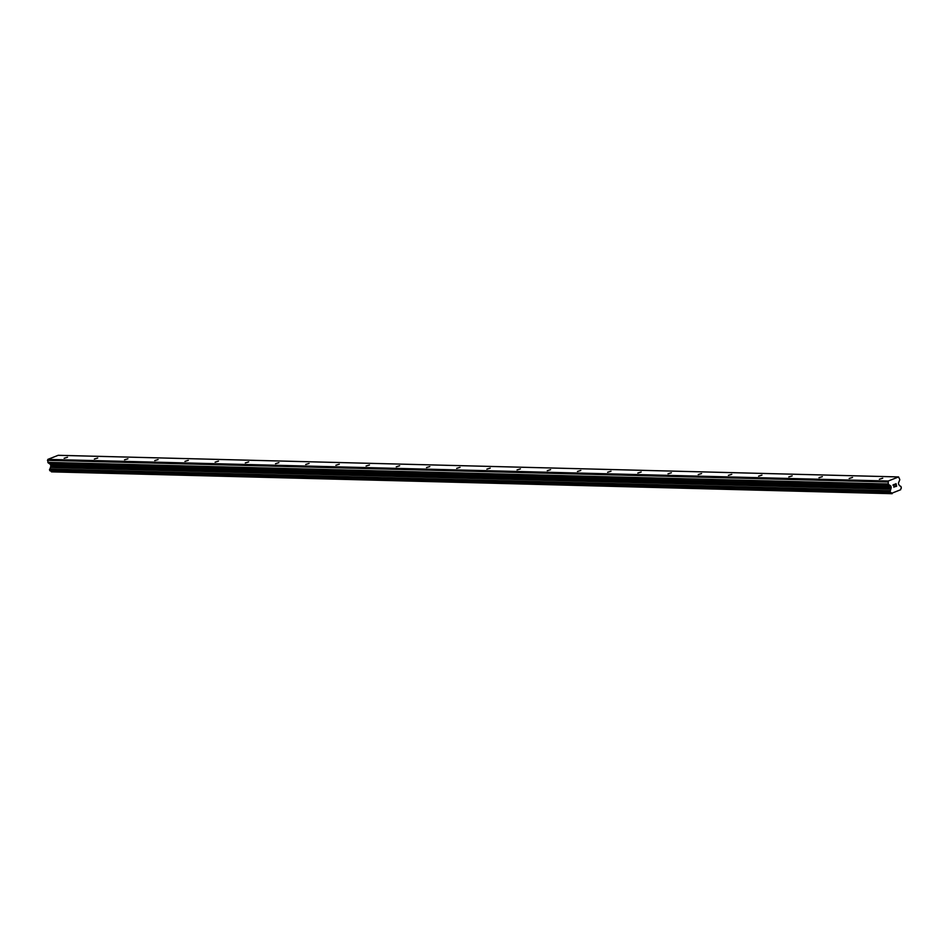 <?xml version="1.0" encoding="UTF-8"?>
<svg xmlns="http://www.w3.org/2000/svg" width="949" height="949" viewBox="0 0 949 949"><rect width="100%" height="100%" fill="white"/><g stroke="black" fill="none" stroke-linecap="round" stroke-linejoin="round"><path stroke-width="1.42" d="M879.391 479.221L882.724 478.225L879.391 479.221M849.189 478.438L852.534 477.454L849.189 478.438M818.999 477.667L822.344 476.671L818.999 477.667M788.809 476.884L792.154 475.9L788.809 476.884M758.619 476.113L761.952 475.117L758.619 476.113M728.417 475.33L731.762 474.346L728.417 475.33M698.227 474.559L701.572 473.563L698.227 474.559M668.037 473.776L671.382 472.792L668.037 473.776M637.835 473.005L641.18 472.009L637.835 473.005M607.645 472.222L610.99 471.238L607.645 472.222M577.455 471.451L580.8 470.455L577.455 471.451M547.265 470.668L550.598 469.684L547.265 470.668M517.063 469.897L520.408 468.901L517.063 469.897M486.873 469.114L490.218 468.13L486.873 469.114M456.683 468.343L460.028 467.347L456.683 468.343M426.492 467.56L429.826 466.576L426.492 467.56M396.291 466.789L399.636 465.793L396.291 466.789M366.1 466.006L369.446 465.022L366.1 466.006M335.91 465.235L339.256 464.239L335.91 465.235M305.72 464.452L309.054 463.468L305.72 464.452M275.518 463.681L278.864 462.685L275.518 463.681M245.328 462.898L248.674 461.914L245.328 462.898M215.138 462.127L218.484 461.131L215.138 462.127M184.948 461.344L188.282 460.36L184.948 461.344M154.746 460.573L158.092 459.577L154.746 460.573M124.556 459.791L127.901 458.806L124.556 459.791M94.366 459.019L97.711 458.023L94.366 459.019M64.176 458.237L67.509 457.252L64.176 458.237M896.437 486.09L896.212 485.069L896.437 486.09L895.465 486.659L896.603 486.208L895.465 486.659M895.666 485.283L895.939 483.871L896.176 484.892M894.931 484.275L896.046 483.646L896.615 486.208L896.034 483.646M894.539 486.327L894.243 486.956M893.922 487.276L893.994 484.642L893.578 485.793M892.914 485.069L894.231 484.358L893.887 487.098L894.231 484.358M50.095 470.834L890.506 492.472A1.566 1.198 -88.5 0 1 891.669 493.29L900.684 489.72A1.566 1.198 -88.5 0 1 901.325 488.189L900.981 486.41A1.566 1.198 -88.5 0 1 899.771 485.591L899.047 484.998A0.783 0.593 -88.5 0 1 898.75 484.536L898.501 483.373A0.783 0.593 -88.5 0 1 898.549 482.78L899.699 480.028A0.783 0.593 -88.5 0 0 899.747 479.435L898.573 476.932L888.228 481.024L888.264 483.978L47.889 462.353A0.783 0.593 91.5 0 0 48.174 462.815L50.261 464.275A0.783 0.593 -88.5 0 1 50.546 464.737L50.807 465.9A0.783 0.593 -88.5 0 1 50.748 466.505L50.38 467.525A1.566 1.198 -88.5 0 1 49.739 469.067L50.095 470.834L890.435 492.46L49.965 470.799M890.34 492.424L890.115 490.692A1.566 1.198 -88.5 0 0 890.755 489.15L891.123 488.13A0.783 0.593 -88.5 0 0 891.182 487.537L890.921 486.363A0.783 0.593 -88.5 0 0 890.636 485.9L888.549 484.441A0.783 0.593 -88.5 0 1 888.264 483.978M898.573 476.932L58.197 455.306L47.853 459.387L47.889 462.353M50.439 470.846A1.566 1.198 -88.5 0 1 51.293 471.653L892.155 493.694M887.825 481.997L47.45 460.36M888.228 481.024L47.853 459.387M890.826 488.842L50.451 467.216M890.755 489.15L50.38 467.525M891.669 493.29L51.293 471.653M891.846 493.492L51.471 471.855M888.549 484.441L48.174 462.815M890.636 485.9L50.261 464.275M890.921 486.363L50.546 464.737M891.182 487.537L50.807 465.9M891.123 488.13L50.748 466.505M890.115 490.692L49.739 469.067M889.984 490.858L49.609 469.221M889.913 491.013L49.538 469.387M889.889 491.309L49.514 469.684M890.067 492.104L49.692 470.467M890.209 492.329L49.834 470.704"/></g></svg>

